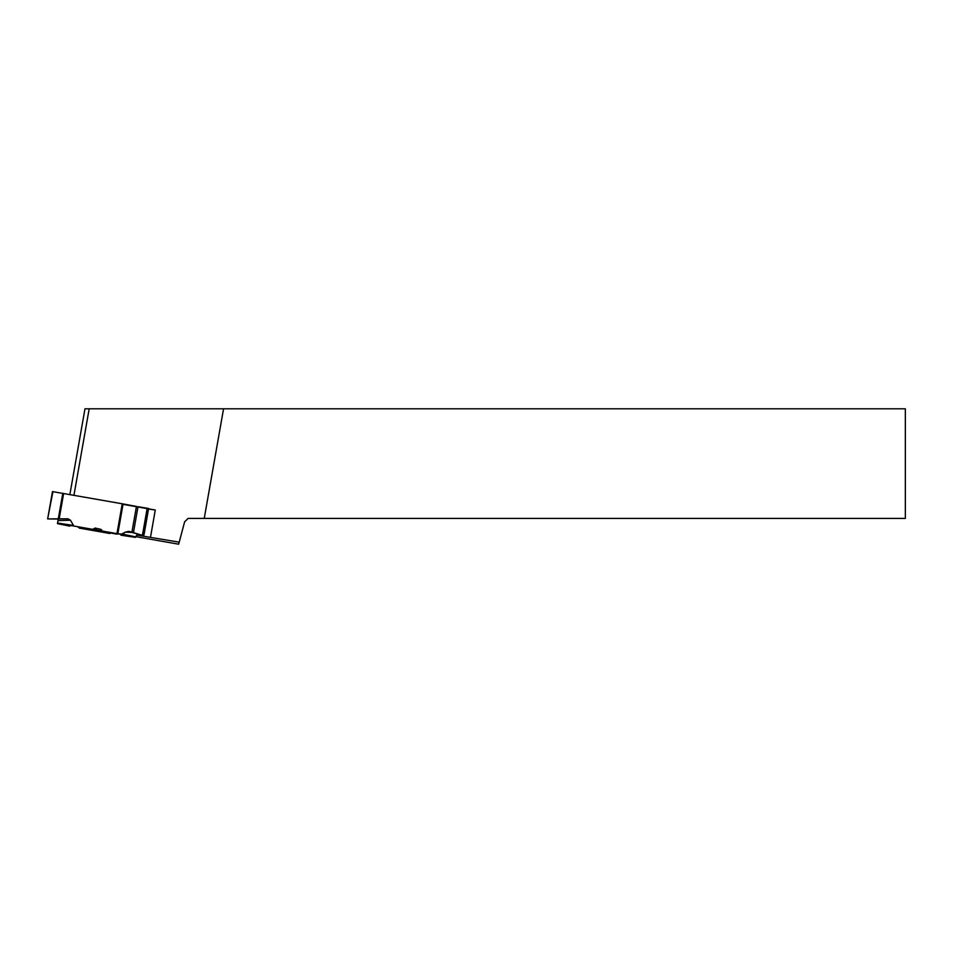 <?xml version="1.0" encoding="UTF-8"?>
<svg xmlns="http://www.w3.org/2000/svg" width="953" height="953" viewBox="0 0 953 953"><rect width="100%" height="100%" fill="white"/><g stroke="black" fill="none" stroke-linecap="round" stroke-linejoin="round"><path stroke-width="1.43" d="M136.458 506.424L123.092 503.934L117.827 533.787L122.52 534.145L125.319 532.167L128.536 531.381L142.378 535.479L147.191 508.235L148.561 508.485L143.748 535.741L148.573 508.842L144.106 534.192M65.292 524.734L57.466 523.626L58.264 519.051L48.115 518.92L68.056 518.825L70.474 520.231L58.002 520.576L58.264 519.087L57.466 523.626L69.783 526.151M52.927 491.665L47.65 518.932L52.475 491.593L123.092 503.934M70.474 520.231L73.822 526.02L92.667 529.344L95.157 528.057L101.042 529.391L102.4 531.059L116.969 533.632L122.234 503.78M125.891 535.943L135.35 537.349L137.697 533.835L135.35 537.349L120.995 535.217M138.006 506.698L147.191 508.235M117.827 533.787L116.969 533.632M68.056 518.825L47.65 518.932M48.115 518.92L58.288 518.825L62.791 493.309M63.648 493.451L59.181 518.825L58.288 518.825M109.833 533.489L79.17 528.069L109.857 533.501M92.667 529.344L102.4 531.059M78.003 527.116L117.052 534.168L78.003 527.116M97.146 530.285L95.157 528.057M143.748 535.741L142.378 535.479M136.088 536.694L178.652 544.199L184.632 521.851L188.086 518.408L905.35 518.408L905.35 408.801L84.984 408.801L69.867 494.547M179.2 542.162L136.97 535.133M204.24 518.408L223.562 408.801M148.501 508.831L155.268 510.022L150.526 537.111M89.189 408.801L73.941 495.274M123.02 504.34L147.131 508.592M155.268 510.022L148.537 509.021M59.181 518.825L68.056 518.825L70.474 520.231L73.822 526.02L92.667 529.344L95.157 528.057L101.042 529.391L102.4 531.059L121.007 534.371L125.319 532.167L129.596 531.5L143.748 535.741L144.046 534.109M133.813 532.465L125.319 532.167M137.959 506.972L133.491 532.346M136.41 506.698L131.955 531.941M121.007 534.371L135.35 537.349M57.478 523.566L73.822 526.02M122.52 534.145L135.957 536.932M57.561 523.042L72.881 525.341"/></g></svg>
